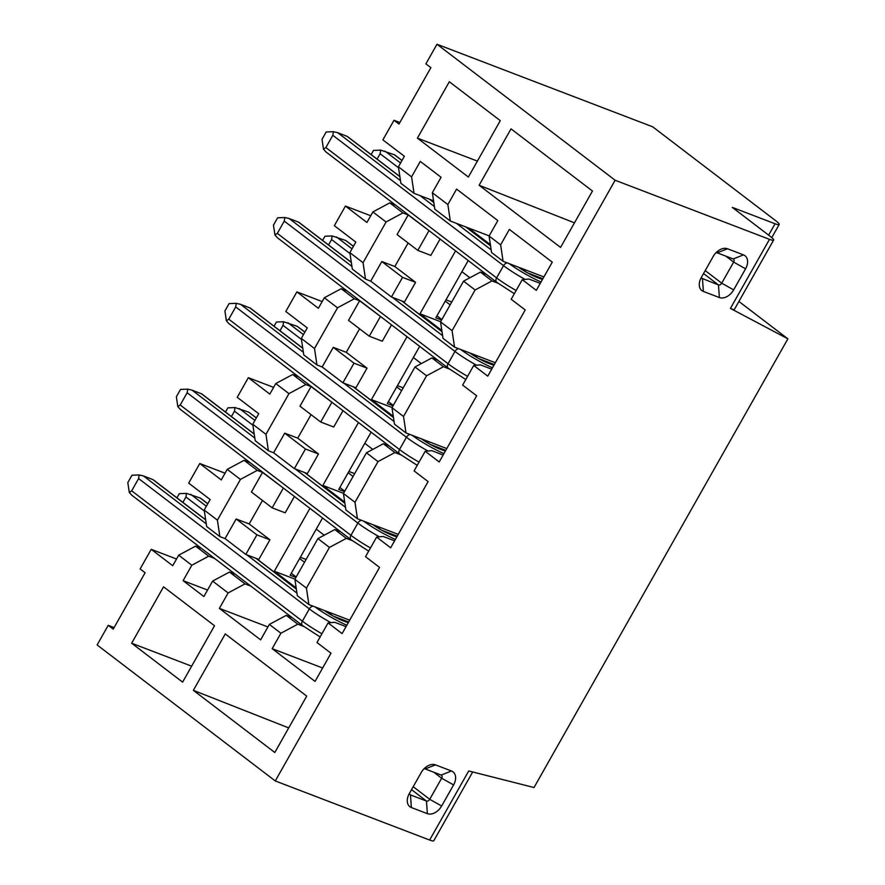 <?xml version="1.0" encoding="UTF-8"?>
<svg xmlns="http://www.w3.org/2000/svg" width="885" height="885" viewBox="0 0 885 885"><rect width="100%" height="100%" fill="white"/><g stroke="black" fill="none" stroke-linecap="round" stroke-linejoin="round"><path stroke-width="1.33" d="M436.991 44.25L652.732 126.832L776.112 221.029A14.237 2.047 -150.5 0 1 779.198 224.469A14.237 2.047 -150.5 0 1 775.061 223.761L732.282 207.389L770.547 236.605A14.237 2.047 -150.5 0 1 773.645 240.045A14.237 2.047 -150.5 0 1 769.496 239.337L615.13 180.252L436.991 44.25L425.895 63.864L430.884 67.669L398.98 124.066L393.991 120.26L382.884 139.874L404.379 156.269L398.405 166.811L411.58 176.878L414.058 193.339L400.872 183.272L398.405 166.811M399.865 122.506L393.991 120.26M201.426 548.379L195.563 546.145L208.716 556.178L191.835 565.227L178.681 555.183L172.719 565.725L151.224 549.331L140.129 568.944L145.118 572.75L113.214 629.147L108.224 625.33L114.099 627.587M428.915 230.786L417.82 250.4L397.077 234.569L408.173 214.955L429.568 231.029M386.037 221.969L402.918 212.92M386.059 221.991L372.884 211.935L389.765 202.886L402.94 212.942L408.173 214.955M393.217 203.284L392.796 204.037M386.081 222.002L363.049 262.701L365.516 279.151L352.319 269.084L349.863 252.634L355.825 242.092L334.342 225.686L345.438 206.072L366.921 222.478L372.884 211.935M395.628 205.121L389.765 202.886M349.863 252.634L363.049 262.701M370.715 281.153L391.458 296.984L402.553 277.37L381.811 261.54L370.715 281.153L365.516 279.151M380.362 316.598L369.266 336.212L348.524 320.381L359.62 300.767L381.015 316.852M337.484 307.792L354.376 298.743L341.223 288.698L324.33 297.747L318.368 308.29L296.884 291.884L285.789 311.498L307.272 327.904L301.309 338.446L314.507 348.524L316.963 364.974L303.765 354.896L301.309 338.446M314.507 348.524L337.528 307.814L324.33 297.747M347.075 290.944L341.223 288.698M344.243 289.849L344.663 289.096M322.162 366.965L342.904 382.796L354.011 363.182L333.269 347.351L322.162 366.965L316.963 364.974M331.809 402.409L320.713 422.023L299.971 406.193L311.066 386.579L332.461 402.664M298.522 376.756L292.669 374.51L275.777 383.559L288.952 393.615L305.823 384.555M292.669 374.51L305.845 384.566M275.777 383.559L269.814 394.102L248.331 377.696L237.235 397.31L258.719 413.715L252.756 424.258L265.954 434.336L268.409 450.786L255.212 440.708L252.756 424.258M295.69 375.671L296.11 374.908M288.975 393.637L265.954 434.336M273.62 452.777L294.362 468.608L305.458 448.994L284.716 433.163L273.62 452.777L268.409 450.786M283.255 488.232L272.16 507.846L251.417 492.005L262.524 472.391L283.908 488.476M240.388 479.416L257.269 470.366M240.41 479.427L227.235 469.371L244.116 460.322L257.292 470.389L262.524 472.391M247.136 461.483L247.568 460.731M227.235 469.371L221.261 479.913L199.778 463.519L188.682 483.133L210.165 499.527L204.203 510.07L217.4 520.148L219.856 536.598L206.659 526.52L204.203 510.07M249.979 462.567L244.116 460.322M240.421 479.449L217.4 520.148M225.067 538.589L236.162 518.975L256.904 534.817L245.809 554.43L225.067 538.589L219.856 536.598M198.583 547.295L199.014 546.543M214.579 558.424L208.716 556.178M346.046 626.635L334.718 622.299L328.081 622.896L316.985 642.51L331.001 653.218L315.049 681.417L272.171 648.672L280.91 633.229L269.361 624.412L286.242 615.363L297.791 624.179L280.91 633.229M394.599 540.823L383.26 536.487L376.634 537.084L365.538 556.698L379.554 567.407L342.097 633.605L328.081 622.896M443.142 455.012L431.814 450.675L425.187 451.273L414.091 470.886L428.108 481.595L390.65 547.793L376.634 537.084M491.695 369.189L480.367 364.852L473.74 365.461L462.634 385.075L476.661 395.772L439.203 461.97L425.187 451.273M540.248 283.377L528.92 279.041L522.283 279.649L536.31 290.346L552.262 262.148L509.373 229.414L500.633 244.857L503.089 261.307L491.551 252.49L489.084 236.041L500.633 244.857M497.89 283.178L491.994 280.921L475.112 289.97L463.563 281.153L480.444 272.104L491.994 280.921M452.08 330.669L454.536 347.119L442.998 338.313L440.542 321.852L452.08 330.669L475.112 289.97M495.346 362.739L454.536 347.119M449.337 368.99L443.44 366.733L426.559 375.782L403.527 416.481L405.994 432.942L394.445 424.125L391.989 407.675L403.527 416.481M446.792 448.562L405.994 432.942M400.783 454.813L394.887 452.556L378.006 461.605L354.985 502.304L357.44 518.754L345.891 509.937L343.435 493.487L354.985 502.304M398.25 534.374L357.44 518.754M352.23 540.624L346.345 538.368L329.452 547.417L306.431 588.116L308.887 604.566L297.338 595.749L294.882 579.299L306.431 588.116M349.697 620.186L308.887 604.566M489.173 235.886L450.31 221.018L447.854 204.557L456.594 189.113L497.824 220.597L489.084 236.041M490.378 244.658L468.541 227.987M543.899 276.928L503.089 261.307M521.32 268.288L527.095 272.691L542.881 278.731M472.767 354.1L478.542 358.502L494.328 364.554M424.214 439.911L429.988 444.325L445.774 450.365M375.66 525.723L381.435 530.137L397.221 536.177M327.118 611.546L332.882 615.949L348.668 621.989M292.105 617.608L286.242 615.363M303.688 626.436L297.791 624.179M245.809 554.43L258.829 559.409L269.925 539.795L256.904 534.817M262.48 500.456L249.183 523.964L236.162 518.975M249.183 523.964L269.925 539.795M294.417 496.496L285.18 512.824L272.16 507.846M294.362 468.608L307.372 473.597L318.478 453.983L305.458 448.994M311.033 414.634L297.736 438.141L284.716 433.163M297.736 438.141L318.478 453.983M305.867 384.588L311.066 386.579M342.971 410.684L333.733 427.012L320.713 422.023M342.904 382.796L355.925 387.785L367.021 368.171L354.011 363.182M359.587 328.822L346.278 352.33L333.269 347.351M346.278 352.33L367.021 368.171M354.409 298.776L359.62 300.767M391.524 324.872L382.287 341.201L369.266 336.212M391.458 296.984L404.478 301.962L415.574 282.348L402.553 277.37M408.14 243.01L394.832 266.518L381.811 261.54M394.832 266.518L415.574 282.348M440.077 239.061L430.84 255.378L417.82 250.4M345.438 206.072L370.726 215.752M296.884 291.884L322.173 301.564M248.331 377.696L273.62 387.376M199.778 463.519L225.067 473.198M703.376 291.43A12.523 8.573 -52.6 0 1 700.466 279.173A12.523 8.573 -52.6 0 1 701.296 277.514L713.221 256.418A12.523 8.573 -52.6 0 1 717.613 251.251A12.523 8.573 -52.6 0 1 727.503 248.762L743.5 254.891A12.523 8.573 -52.6 0 1 745.579 268.808L733.654 289.893A12.523 8.573 -52.6 0 1 719.361 297.548L703.376 291.43L702.48 278.808A2.843 1.947 -52.6 0 1 702.137 278.62A2.843 1.947 -52.6 0 1 701.551 277.038M421.216 772.539A12.523 8.573 -52.6 0 1 425.619 767.361A12.523 8.573 -52.6 0 1 435.508 764.883L451.505 771.001A12.523 8.573 -52.6 0 1 453.585 784.918L441.648 806.003A12.523 8.573 -52.6 0 1 427.366 813.658L411.37 807.54A12.523 8.573 -52.6 0 1 408.461 795.294A12.523 8.573 -52.6 0 1 409.29 793.624L421.216 772.539M738.898 301.453L787.871 338.833L730.424 308.411L734.152 309.85L773.645 240.045M615.13 180.252L275.268 780.946L429.634 840.042A14.237 2.047 29.5 0 0 433.783 840.75L472.69 771.974M429.634 840.042L468.718 770.968L534.02 787.528L787.871 338.833M151.224 549.331L176.513 559.01M178.681 555.183L195.563 546.145M191.835 565.227L183.095 580.671L203.882 596.545L212.621 581.091L229.503 572.053L245.001 583.89L228.12 592.928L219.38 608.382L260.621 639.855L269.361 624.412M207.555 590.041L183.095 580.671M250.864 586.124L245.001 583.89M267.923 626.956L219.38 608.382M322.649 667.998L272.171 648.672M522.283 279.649L511.187 299.263L525.214 309.96L487.757 376.158L473.74 365.461M486.308 274.35L480.444 272.104M440.542 321.852L463.563 281.153M437.754 360.162L431.902 357.927L443.44 366.733M426.559 375.782L415.01 366.965L431.902 357.927M415.01 366.965L391.989 407.675M389.201 445.985L383.349 443.739L394.887 452.556M378.006 461.605L366.456 452.788L383.349 443.739M366.456 452.788L343.435 493.487M340.659 531.797L334.795 529.551L346.345 538.368M329.452 547.417L317.914 538.6L334.795 529.551M317.914 538.6L294.882 579.299M309.927 508.333L274.328 571.245L296.165 587.917M358.48 422.521L322.881 485.434L344.719 502.105M407.023 336.709L371.434 399.622L393.272 416.293M455.576 250.898L419.988 313.799L441.825 330.481M235.366 574.288L229.503 572.053M228.12 592.928L212.621 581.091M447.854 204.557L432.345 192.72L434.8 209.181L450.31 221.018M393.04 405.806L387.287 403.593L419.667 346.356M344.486 491.617L338.734 489.416L371.114 432.168M295.944 577.429L290.18 575.228L322.56 517.99M441.593 319.994L435.829 317.781L468.22 260.544M479.117 185.253L560.559 247.424L592.463 191.027L511.021 128.856L479.117 185.253L574.476 222.843M417.41 138.137L468.375 177.044L500.279 120.659L449.315 81.741L417.41 138.137L477.402 161.103M193.361 690.333L225.266 633.937L306.708 696.108L274.804 752.504L193.361 690.333L288.709 727.913M163.559 586.821L131.655 643.218L182.62 682.125L214.524 625.739L163.559 586.821M108.224 625.33L97.129 644.955L275.268 780.946M411.558 176.856L420.298 161.413L441.084 177.277L432.345 192.72M433.55 200.784L414.069 193.328M440.619 321.709L419.988 313.799M392.077 407.52L371.434 399.622M343.524 493.332L322.881 485.434M294.97 579.144L274.328 571.245M409.866 794.453L410.474 794.918A2.843 1.947 -52.6 0 1 410.142 794.73A2.843 1.947 -52.6 0 1 409.556 793.159M411.37 807.54L410.474 794.918L426.47 801.047L427.366 813.658M413.206 786.699L429.723 799.31A2.843 1.947 -52.6 0 1 426.47 801.047L411.536 789.641M441.648 806.003L429.723 799.31L441.648 778.225L453.585 784.918M423.86 768.965A2.843 1.947 -52.6 0 1 425.187 768.932L441.173 775.061A2.843 1.947 -52.6 0 1 441.515 775.249A2.843 1.947 -52.6 0 1 441.648 778.225L433.816 772.24M191.636 666.184L131.655 643.218M705.212 270.589L721.717 283.189L733.654 262.104A2.843 1.947 -52.6 0 0 733.521 259.139A2.843 1.947 -52.6 0 0 733.178 258.94L717.182 252.822L727.503 248.762M715.865 252.856A2.843 1.947 -52.6 0 1 717.182 252.822M701.871 278.344L718.476 284.937A2.843 1.947 -52.6 0 0 721.717 283.189L733.654 289.893M445.266 301.11L450.155 304.849M451.759 302.028L445.996 299.816M469.88 277.768L461.915 271.684M441.836 319.562L436.947 315.823M421.326 363.591L413.361 357.507M396.712 386.922L401.613 390.661M393.283 405.374L388.393 401.635M372.773 449.403L364.808 443.319M348.159 472.745L353.06 476.473M344.73 491.186L339.84 487.447M324.231 535.215L316.255 529.13M299.617 558.557L304.506 562.285M296.187 576.998L291.287 573.27M403.206 387.84L397.442 385.639M354.653 473.652L348.889 471.451M306.099 559.464L300.347 557.262M254.205 433.96L201.725 393.891L192.034 390.141L187.708 389.135L180.529 389.422L176.369 396.779L177.83 406.591L180.219 405.009L350.947 535.337L357.883 523.079L187.155 392.752L180.219 405.009M368.68 551.145L351.146 539.806L180.308 409.379L177.83 406.591M187.155 392.752L187.708 389.135M207.798 503.72L200.497 498.133L186.481 493.376L179.29 493.664L176.934 497.846M204.346 511.054L185.927 496.994L182.874 502.381M185.927 496.994L186.481 493.376M353.458 246.273L345.758 240.499L332.129 235.93L324.95 236.229L322.583 240.399M350.006 253.608L331.587 239.547L328.534 244.946M331.587 239.547L332.129 235.93M205.652 519.772L153.171 479.703L143.481 475.953L139.155 474.946L131.976 475.245L127.816 482.59L129.276 492.414L131.677 490.821L302.393 621.159L309.33 608.891L138.613 478.564L131.677 490.821M320.127 636.957L302.593 625.618L131.754 495.191L129.276 492.414M138.613 478.564L139.155 474.946M256.351 417.897L248.652 412.122L235.034 407.565L227.843 407.852L225.487 412.034M252.9 425.242L234.481 411.182L231.427 416.57M234.481 411.182L235.034 407.565M402.011 160.462L394.699 154.875L380.683 150.118L373.503 150.417L371.136 154.587M398.56 167.796L380.13 153.736L377.087 159.134M380.13 153.736L380.683 150.118M399.854 176.513L347.374 136.456L337.683 132.695L333.368 131.688L326.178 131.987L322.018 139.343L323.49 149.156L325.879 147.563L496.596 277.901L503.532 265.644L332.815 135.305L325.879 147.563M514.329 293.698L496.795 282.359L325.957 151.943L323.49 149.156M332.815 135.305L333.368 131.688M351.312 262.325L298.831 222.268L289.13 218.506L284.815 217.511L277.625 217.798L273.465 225.155L274.936 234.968L277.326 233.386L448.042 363.713L454.978 351.456L284.262 221.117L277.326 233.386M465.787 379.521L448.241 368.171L277.403 237.755L274.936 234.968M284.262 221.117L284.815 217.511M304.905 332.085L297.205 326.311L283.576 321.753L276.397 322.04L274.029 326.222M301.453 339.431L283.034 325.359L279.981 330.758M283.034 325.359L283.576 321.753M302.758 348.148L250.278 308.08L240.587 304.329L236.262 303.323L229.082 303.61L224.912 310.967L226.383 320.779L228.773 319.197L399.5 449.525L406.436 437.267L235.709 306.94L228.773 319.197M417.233 465.333L399.699 453.983L228.861 323.567L226.383 320.779M235.709 306.94L236.262 303.323M730.424 308.411L769.496 239.337M441.173 775.061L451.505 771.001M435.508 764.883L425.187 768.932M775.061 223.761L768.622 235.133M703.542 273.531L718.476 284.937L719.361 297.548M725.811 256.13L733.654 262.104L745.579 268.808M733.178 258.94L743.5 254.891M382.154 530.414L390.794 534.562A4.27 3.053 110.9 0 1 391.347 534.872L396.79 536.952M391.347 534.872A15.653 2.257 -150.5 0 1 372.917 524.672M201.326 393.703L254.227 434.081M304.584 472.524L344.907 503.299M192.034 390.141L254.814 438.075M295.291 468.973L345.493 507.304M395.385 539.43A29.891 4.303 -150.5 0 1 363.602 521.11M379.422 536.83A34.161 4.923 -150.5 0 1 357.883 523.079A4.27 2.921 -52.6 0 1 361.578 520.336M370.483 547.959A34.161 4.923 -150.5 0 1 350.947 535.337A4.27 2.921 -52.6 0 0 351.146 539.806M200.098 497.945L207.754 503.786M190.795 494.383L206.36 506.264M345.758 240.499L353.414 246.351M336.455 236.937L352.02 248.818M333.601 616.225L342.241 620.374A4.27 3.053 110.9 0 1 342.805 620.684L348.236 622.763M342.805 620.684A15.653 2.257 -150.5 0 1 324.364 610.495M152.773 479.515L205.674 519.893M256.03 558.346L296.353 589.122M143.481 475.953L206.271 523.887M246.738 554.784L296.951 593.116M346.831 625.241A29.891 4.303 -150.5 0 1 315.049 606.922M330.868 622.653A34.161 4.923 -150.5 0 1 309.33 608.891A4.27 2.921 -52.6 0 1 313.024 606.148M321.93 633.782A34.161 4.923 -150.5 0 1 302.393 621.159A4.27 2.921 -52.6 0 0 302.593 625.618M248.652 412.122L256.307 417.974M239.348 408.571L254.913 420.452M394.301 154.687L401.967 160.528M385.008 151.125L400.562 163.006M527.814 272.967L536.454 277.116A4.27 3.053 110.9 0 1 537.007 277.425L542.439 279.505M537.007 277.425A15.653 2.257 -150.5 0 1 518.577 267.237M346.986 136.257L399.876 176.635M429.457 199.214L433.816 202.543M465.742 226.925L490.555 245.864M337.683 132.695L400.474 180.629M420.154 195.662L434.413 206.537M456.45 223.363L491.153 249.858M541.045 281.983A29.891 4.303 -150.5 0 1 509.251 263.664M525.082 279.394A34.161 4.923 -150.5 0 1 503.532 265.644A4.27 2.921 -52.6 0 1 507.238 262.889M516.132 290.523A34.161 4.923 -150.5 0 1 496.596 277.901A4.27 2.921 -52.6 0 0 496.795 282.359M479.261 358.779L487.901 362.938A4.27 3.053 110.9 0 1 488.454 363.248L493.885 365.328M488.454 363.248A15.653 2.257 -150.5 0 1 470.023 353.049M298.433 222.069L351.323 262.447M401.69 300.9L442.002 331.676M289.13 218.506L351.92 266.44M392.387 297.338L442.6 335.669M492.491 367.795A29.891 4.303 -150.5 0 1 460.698 349.475M476.528 365.206A34.161 4.923 -150.5 0 1 454.978 351.456A4.27 2.921 -52.6 0 1 458.684 348.712M467.579 376.335A34.161 4.923 -150.5 0 1 448.042 363.713A4.27 2.921 -52.6 0 0 448.241 368.171M297.205 326.311L304.86 332.163M287.902 322.748L303.466 334.63M430.707 444.591L439.347 448.75A4.27 3.053 110.9 0 1 439.9 449.06L445.332 451.14M439.9 449.06A15.653 2.257 -150.5 0 1 421.47 438.86M249.88 307.88L302.77 348.27M353.137 386.712L393.449 417.488M240.587 304.329L303.367 352.263M343.834 383.15L394.046 421.481M443.938 453.607A29.891 4.303 -150.5 0 1 412.144 435.298M427.975 451.018A34.161 4.923 -150.5 0 1 406.436 437.267A4.27 2.921 -52.6 0 1 410.131 434.524M419.025 462.147A34.161 4.923 -150.5 0 1 399.5 449.525A4.27 2.921 -52.6 0 0 399.699 453.983M779.198 224.469L771.775 237.589M390.794 534.562L396.834 536.874M304.86 472.634L344.885 503.189M373.182 524.772L380.804 529.65M342.241 620.374L348.281 622.686M256.318 558.446L296.331 589.001M324.629 610.595L332.251 615.462M536.454 277.116L542.483 279.428M429.734 199.324L433.794 202.422M466.019 227.025L490.533 245.742M518.831 267.336L526.453 272.204M487.901 362.938L493.93 365.24M401.967 301.011L441.991 331.554M470.278 353.148L477.9 358.027M439.347 448.75L445.387 451.062M353.414 386.822L393.438 417.366M421.725 438.96L429.358 443.839"/></g></svg>
